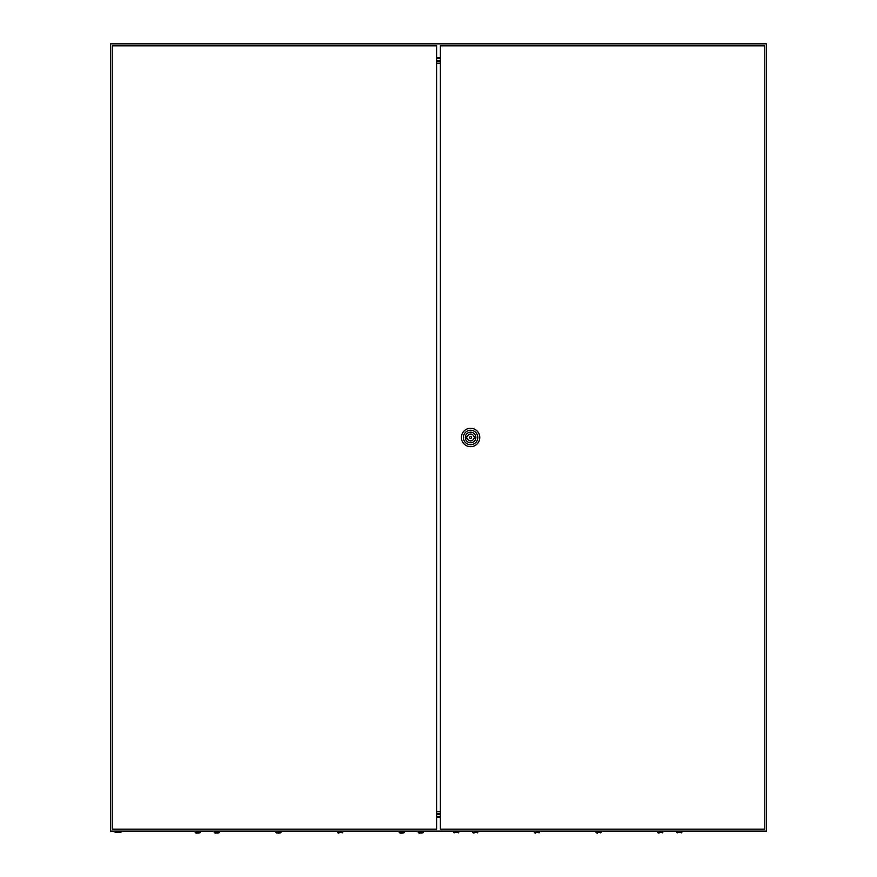 <?xml version="1.0" encoding="UTF-8"?>
<svg xmlns="http://www.w3.org/2000/svg" width="877" height="877" viewBox="0 0 877 877"><rect width="100%" height="100%" fill="white"/><g stroke="black" fill="none" stroke-linecap="round" stroke-linejoin="round"><path stroke-width="1.32" d="M110.469 43.85L110.469 831.111L766.531 831.111L766.531 43.85L110.469 43.85M440.386 57.663L436.614 57.663M440.386 58.518L436.614 58.518M440.386 817.298L436.614 817.298M440.386 816.443L436.614 816.443M440.386 61.543L436.614 61.543M440.386 813.428L436.614 813.428M440.386 60.623L436.614 60.623M440.386 814.349L436.614 814.349M121.958 831.769A12.135 12.135 0 0 1 114.076 831.769L121.958 831.769L121.958 831.111M471.574 437.48A0.987 0.987 0 0 0 470.598 436.494A0.987 0.987 0 0 0 469.612 437.48A0.987 0.987 0 0 0 470.598 438.467A0.987 0.987 0 0 0 471.574 437.48M461.412 437.48A9.187 9.187 0 0 1 470.598 428.294A9.187 9.187 0 0 1 479.774 437.48A9.187 9.187 0 0 1 470.598 446.667A9.187 9.187 0 0 1 461.412 437.48M463.374 437.48A7.213 7.213 0 0 1 470.598 430.267A7.213 7.213 0 0 1 477.812 437.48A7.213 7.213 0 0 1 470.598 444.705A7.213 7.213 0 0 1 463.374 437.48M475.871 437.48A5.284 5.284 0 0 1 470.598 442.764A5.284 5.284 0 0 1 465.314 437.48A5.284 5.284 0 0 1 470.598 432.197A5.284 5.284 0 0 1 475.871 437.48M473.909 436.658A3.409 3.409 0 0 0 467.288 436.658L466.334 436.658L466.334 438.303L467.288 438.303A3.409 3.409 0 0 0 473.909 438.303L474.863 438.303L474.863 436.658L473.909 436.658M440.386 45.823L440.386 829.149L764.799 829.149L764.799 45.823L440.386 45.823M112.201 45.823L112.201 829.149L436.614 829.149L436.614 45.823L112.201 45.823M436.614 63.254L440.386 63.254M440.386 811.718L436.614 811.718M454.111 832.909L453.584 832.229L458.835 832.229L458.309 832.909M473.142 832.909L472.615 832.229L473.142 832.909L472.615 832.229L477.866 832.229L477.34 832.909L477.866 831.111M534.279 831.111L534.806 832.909L534.279 832.229L539.53 832.229L539.004 832.909L539.53 831.111M595.954 831.111L596.481 832.909L595.954 832.229L601.205 832.229L600.679 832.909L601.205 831.111M657.618 831.111L658.145 832.909L657.618 832.229L662.869 832.229L662.343 832.909L662.869 831.111M677.176 832.909L676.649 832.229L681.9 832.229L681.374 832.909M659 833.15L658.145 832.876L659 833.15M597.336 833.15L596.481 832.876L597.336 833.15M535.661 833.15L534.806 832.876L535.661 833.15M473.997 833.15L473.142 832.876L473.997 833.15M195.626 832.909L195.1 832.229L200.351 832.229L199.824 832.909M197.731 833.15L199.824 832.876L197.731 833.15M195.626 832.876L196.481 833.15L195.626 832.876M214.131 831.111L214.657 832.909L214.131 832.229L219.382 832.229L218.855 832.909L219.382 831.111M216.751 833.15L218.855 832.876L216.751 833.15M214.657 832.876L215.512 833.15L214.657 832.876M275.795 831.111L276.321 832.909L275.795 832.229L281.046 832.229L280.519 832.909L281.046 831.111M278.426 833.15L280.519 832.876L278.426 833.15M276.321 832.876L277.176 833.15L276.321 832.876M337.47 831.111L337.996 832.909L337.47 832.229L342.721 832.229L342.194 832.909L342.721 831.111M399.134 831.111L399.66 832.909L399.134 832.229L404.385 832.229L403.858 832.909L404.385 831.111M401.765 833.15L403.858 832.876L401.765 833.15M399.66 832.876L400.515 833.15L399.66 832.876M418.691 832.909L418.165 832.229L423.416 832.229L422.889 832.909M420.785 833.15L422.889 832.876L420.785 833.15M418.691 832.876L419.535 833.15L418.691 832.876M338.84 833.15L337.996 832.876L338.84 833.15M114.076 831.769L114.076 831.111M458.835 832.229L458.835 831.111M453.584 832.229L453.584 831.111M472.615 832.229L472.615 831.111M681.9 832.229L681.9 831.111M676.649 832.229L676.649 831.111M200.351 832.229L200.351 831.111M195.1 832.229L195.1 831.111M423.416 832.229L423.416 831.111M418.165 832.229L418.165 831.111"/></g></svg>
